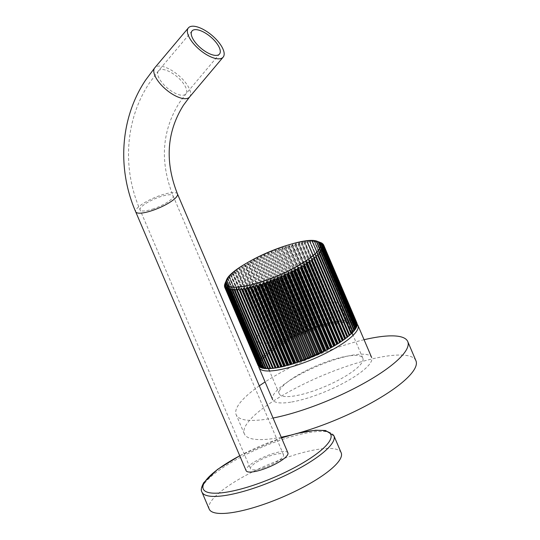 <?xml version="1.0" encoding="UTF-8"?>
<svg xmlns="http://www.w3.org/2000/svg" width="540" height="540" viewBox="0 0 540 540"><rect width="100%" height="100%" fill="white"/><g stroke="black" fill="none" stroke-linecap="round" stroke-linejoin="round"><path stroke-width="0.41" stroke-dasharray="2.7 2.03" d="M341.185 452.804A71.739 17.719 -23.1 0 0 280.037 459.925A71.739 17.719 -23.1 0 0 210.917 501.653A71.739 17.719 -23.1 0 0 209.203 509.099M323.737 245.16L356.866 323.028L355.691 323.548L321.793 244.073L323.595 244.958M258.336 365.789L259.72 365.837L258.984 366.525L259.875 365.965L258.498 365.918A53.629 13.244 156.9 0 1 258.377 365.722L259.409 365.121L258.1 365.026A53.629 13.244 156.9 0 1 258.066 364.912A53.629 13.244 156.9 0 1 258.046 364.797L259.207 364.169L257.972 364.021A53.629 13.244 156.9 0 1 257.978 363.764L259.24 363.299L258.113 362.907A53.629 13.244 156.9 0 1 258.188 362.624L259.517 362.158L258.525 361.685A53.629 13.244 156.9 0 1 258.66 361.388L260.064 360.923L259.207 360.376A53.629 13.244 156.9 0 1 259.409 360.058L260.867 359.593L260.152 358.979A53.629 13.244 156.9 0 1 260.415 358.641L261.927 358.189L261.36 357.507A53.629 13.244 156.9 0 1 261.677 357.149L263.237 356.704L263.486 356.44L262.811 355.955A53.629 13.244 156.9 0 1 263.196 355.583L265.079 354.881L264.512 354.348A53.629 13.244 156.9 0 1 264.951 353.957L266.909 353.268L266.45 352.681A53.629 13.244 156.9 0 1 266.942 352.283L268.954 351.608L268.61 350.966A53.629 13.244 156.9 0 1 269.15 350.561L270.81 350.204L271.215 349.906L270.986 349.225A53.629 13.244 156.9 0 1 271.573 348.806L273.679 348.179L273.557 347.45A53.629 13.244 156.9 0 1 274.192 347.031L275.846 346.741L276.318 345.661A53.629 13.244 156.9 0 1 276.993 345.236L278.633 344.986L279.248 343.865A53.629 13.244 156.9 0 1 279.963 343.44L281.583 343.231L282.332 342.07A53.629 13.244 156.9 0 1 283.082 341.644L285.228 341.179L285.552 340.288A53.629 13.244 156.9 0 1 286.335 339.869L288.461 339.451L288.9 338.526A53.629 13.244 156.9 0 1 289.703 338.121L291.209 338.047L292.343 336.805A53.629 13.244 156.9 0 1 293.166 336.4L294.624 336.38L295.873 335.117A53.629 13.244 156.9 0 1 296.71 334.726L298.721 334.476L299.464 333.484A53.629 13.244 156.9 0 1 300.314 333.106L301.644 333.187L303.095 331.911A53.629 13.244 156.9 0 1 303.959 331.547L305.215 331.682L306.76 330.406A53.629 13.244 156.9 0 1 307.625 330.055L308.799 330.25L310.426 328.975A53.629 13.244 156.9 0 1 311.283 328.644L312.377 328.894L314.071 327.625A53.629 13.244 156.9 0 1 314.928 327.321L315.927 327.625L317.689 326.376A53.629 13.244 156.9 0 1 318.533 326.093L320.045 326.255L321.246 325.215A53.629 13.244 156.9 0 1 322.076 324.959L323.474 325.195L324.729 324.169A53.629 13.244 156.9 0 1 325.539 323.933L326.815 324.243L328.118 323.224A53.629 13.244 156.9 0 1 328.901 323.021L329.501 323.541L331.398 322.4A53.629 13.244 156.9 0 1 332.154 322.225L332.64 322.799L334.544 321.698A53.629 13.244 156.9 0 1 335.266 321.55L335.644 322.171L336.15 322.076L337.547 321.118A53.629 13.244 156.9 0 1 338.229 320.996L338.492 321.671L340.382 320.666A53.629 13.244 156.9 0 1 341.024 320.571L341.172 321.293L343.042 320.341A53.629 13.244 156.9 0 1 343.643 320.281L343.676 321.044L344.088 321.017L345.506 320.146A53.629 13.244 156.9 0 1 346.052 320.119L345.978 320.922L346.356 320.915L347.76 320.085A53.629 13.244 156.9 0 1 348.26 320.092L348.07 320.935L349.799 320.159A53.629 13.244 156.9 0 1 350.244 320.193L349.947 321.077L351.608 320.362A53.629 13.244 156.9 0 1 351.999 320.429L351.587 321.347L353.174 320.699A53.629 13.244 156.9 0 1 353.504 320.8L352.991 321.739L354.49 321.165A53.629 13.244 156.9 0 1 354.76 321.293L354.146 322.265L355.55 321.759A53.629 13.244 156.9 0 1 355.759 321.921L355.178 323.028L356.346 322.475A53.629 13.244 156.9 0 1 356.495 322.663L355.691 323.669L356.528 322.454L323.44 244.87M321.678 243.479L321.307 243.317M355.178 323.028L355.806 321.698L322.623 243.911M323.244 244.323A53.804 13.291 156.9 0 1 323.312 244.411L356.576 322.387A53.804 13.291 -23.1 0 0 356.42 322.198L355.07 322.772L321.104 243.209M354.321 322.367L354.841 321.023L321.557 243.101L320.443 242.642M322.333 243.452L355.509 321.482L322.36 243.506A53.804 13.291 156.9 0 1 322.576 243.662L355.84 321.644A53.804 13.291 -23.1 0 0 355.617 321.482L354.186 322.11L320.288 242.642L322.245 243.392M320.45 242.764L354.193 322.232L320.186 242.419A53.737 13.271 -23.1 0 0 319.849 242.325L318.674 242.055A53.737 13.271 -23.1 0 0 318.283 241.988L316.042 241.346L316.919 241.819A53.737 13.271 -23.1 0 0 316.474 241.778L314.165 241.204L314.935 241.711A53.737 13.271 -23.1 0 0 314.429 241.711L312.066 241.198L312.721 241.745A53.737 13.271 -23.1 0 0 312.167 241.765L309.764 241.313L310.298 241.9A53.737 13.271 -23.1 0 0 309.704 241.96L307.26 241.562L307.685 242.197A53.737 13.271 -23.1 0 0 307.037 242.285L304.567 241.94L304.884 242.622A53.737 13.271 -23.1 0 0 304.196 242.737L302.225 242.345L301.712 242.447L301.914 243.175A53.737 13.271 -23.1 0 0 301.185 243.324L299.241 242.953L298.701 243.074L298.789 243.851A53.737 13.271 -23.1 0 0 298.033 244.026L296.116 243.675L295.556 243.817L295.535 244.647A53.737 13.271 -23.1 0 0 294.752 244.856L292.869 244.519L292.288 244.681L292.16 245.565A53.737 13.271 -23.1 0 0 291.35 245.794L288.927 245.653L288.691 246.591A53.737 13.271 -23.1 0 0 287.861 246.847L285.471 246.733L285.14 247.725A53.737 13.271 -23.1 0 0 284.297 248.009L281.961 247.907L281.536 248.96A53.737 13.271 -23.1 0 0 280.672 249.264L279.025 248.954L277.884 250.283A53.737 13.271 -23.1 0 0 277.02 250.614L275.441 250.297L274.212 251.701A53.737 13.271 -23.1 0 0 273.348 252.045L271.222 251.978L270.54 253.193A53.737 13.271 -23.1 0 0 269.676 253.557L268.272 253.213L266.888 254.752A53.737 13.271 -23.1 0 0 266.038 255.13L264.101 255.056L263.277 256.379A53.737 13.271 -23.1 0 0 262.433 256.77L261.218 256.392L259.726 258.053A53.737 13.271 -23.1 0 0 258.903 258.457L257.188 258.35L256.257 259.774A53.737 13.271 -23.1 0 0 255.447 260.185L254.435 259.76L253.861 260.057L252.882 261.529A53.737 13.271 -23.1 0 0 252.099 261.947L251.195 261.488L250.641 261.792L249.622 263.311A53.737 13.271 -23.1 0 0 248.873 263.736L248.076 263.237L246.497 265.106A53.737 13.271 -23.1 0 0 245.781 265.531L245.093 264.998L244.593 265.302L243.52 266.909A53.737 13.271 -23.1 0 0 242.845 267.334L242.271 266.76L241.799 267.064L240.719 268.704A53.737 13.271 -23.1 0 0 240.077 269.123L239.618 268.508L238.093 270.486A53.737 13.271 -23.1 0 0 237.499 270.904L237.154 270.236L235.663 272.241A53.737 13.271 -23.1 0 0 235.123 272.653L234.893 271.937L234.515 272.234L233.449 273.969A53.737 13.271 -23.1 0 0 232.956 274.367L232.835 273.604L231.458 275.643A53.737 13.271 -23.1 0 0 231.019 276.035L231.005 275.218L230.708 275.495L229.696 277.276A53.737 13.271 -23.1 0 0 229.311 277.648L229.156 277.047L228.177 278.843A53.737 13.271 -23.1 0 0 227.853 279.2L228.056 278.276L226.908 280.341A53.737 13.271 -23.1 0 0 226.645 280.678L225.902 281.759A53.737 13.271 -23.1 0 0 225.7 282.082L225.153 283.095A53.737 13.271 -23.1 0 0 225.085 283.244M353.214 321.82L353.585 320.524L320.308 242.595L319.316 242.096M321.199 242.804L354.436 320.895L321.3 242.912A53.804 13.291 156.9 0 1 321.57 243.041L354.827 321.017A53.804 13.291 -23.1 0 0 354.557 320.882L353.045 321.577L319.154 242.116L321.172 242.791M319.329 242.224L353.052 321.685L319.113 242.021L320.186 242.419L319.1 242.015M351.851 321.401L352.08 320.159L318.809 242.217L317.952 241.677M352.991 321.739L353.585 320.524L320.193 242.426L353.565 320.517A53.804 13.291 -23.1 0 0 353.234 320.416L351.655 321.165L317.763 241.711L319.977 242.447A53.804 13.291 156.9 0 1 320.308 242.541L320.308 242.595M350.251 321.111L350.332 319.923L317.061 241.981L316.352 241.387M349.947 321.077L316.136 241.441L318.404 242.109A53.804 13.291 156.9 0 1 318.796 242.177L352.053 320.146A53.804 13.291 -23.1 0 0 351.662 320.078L318.269 242.129L351.526 320.099L350.021 320.875M348.415 320.949L348.34 319.842L314.935 241.711L348.307 319.808A53.804 13.291 -23.1 0 0 347.807 319.801L314.55 241.826A53.804 13.291 156.9 0 1 315.05 241.832L314.51 241.225M314.287 241.313L316.589 241.9A53.804 13.291 156.9 0 1 317.041 241.934L350.298 319.91A53.804 13.291 -23.1 0 0 349.853 319.876L316.589 241.9L349.704 319.903L348.158 320.72L314.165 241.204M346.356 320.915L312.721 241.745L346.093 319.835A53.804 13.291 -23.1 0 0 345.539 319.862L312.282 241.886A53.804 13.291 156.9 0 1 312.836 241.859L312.451 241.191M312.208 241.306L314.55 241.826L347.652 319.835L346.066 320.693L312.066 241.198M312.417 241.34L346.079 320.774L312.161 241.238L312.883 241.873L346.147 319.849L345.978 320.922M344.088 321.017L310.298 241.9L343.67 319.997A53.804 13.291 -23.1 0 0 343.069 320.051L309.812 242.082A53.804 13.291 156.9 0 1 310.412 242.021L310.176 241.286M343.676 321.044L343.973 320.767L309.913 241.434L312.282 241.886L345.384 319.903L343.771 320.8L309.764 241.313M341.624 321.239L307.841 242.291L341.05 320.288A53.804 13.291 -23.1 0 0 340.403 320.375L307.145 242.406A53.804 13.291 156.9 0 1 307.793 242.318L307.706 241.515M341.172 321.293L341.118 320.301L307.409 241.657L309.812 242.082L342.907 320.099L341.273 321.03L307.422 241.684L341.28 321.064L307.26 241.562M311.573 258.977L345.391 338.688M314.462 258.701L347.74 336.488M316.481 256.966L349.731 335.246M318.276 255.305L351.581 333.342L351.202 333.41L317.331 254.016L351.412 333.43L351.135 333.707L351.567 333.578M318.782 252.457L352.607 332.174L353.167 331.945M354.496 330.264L353.876 330.433L319.99 250.992L353.835 330.716L354.503 330.338M320.942 249.595L322.286 250.837L355.543 328.813L354.814 329.332L355.489 328.637L354.956 329.103M355.57 328.826L354.834 329.231L320.949 249.601M356.387 327.47L355.536 327.76L321.644 248.292L323.109 249.487M355.529 328.037L355.617 327.632L355.529 328.037L356.312 327.753A53.629 13.244 156.9 0 1 356.144 328.064L356.164 328.05M356.933 326.207L355.975 326.551L322.076 247.084L323.663 248.231M355.988 326.828L356.042 326.437L355.988 326.828L356.859 326.491A53.629 13.244 156.9 0 1 356.751 326.781L355.631 327.821M357.21 325.046L356.15 325.445L322.245 245.97L323.946 247.07M356.184 325.721L356.198 325.337L356.184 325.721L357.136 325.323A53.629 13.244 156.9 0 1 357.095 325.593L356.042 326.626M322.259 245.005L323.959 246.011M357.217 323.987L356.056 324.446L322.265 245.018M356.11 324.716L356.096 324.344L356.11 324.716L357.143 324.263A53.629 13.244 156.9 0 1 357.163 324.506L356.191 325.532M354.031 330.466L354.443 330.129L353.876 330.433M318.782 252.47L352.647 332.087L353.133 331.688L352.836 331.918M334.78 345.573L334.375 345.836M291.323 364.365L290.817 364.5M287.908 365.337L287.503 365.411M278.357 367.544L277.803 367.551L278.303 367.463M275.461 368.037L275.062 367.97L275.528 367.909M270.196 368.618L270.533 368.401L270.014 368.483M267.84 368.699L268.333 368.456L267.665 368.496M265.68 368.618L266.348 368.381L265.552 368.415L266.26 368.341L232.234 288.785M263.601 368.044L264.344 368.01L263.993 368.503L264.593 368.179L263.662 368.192L264.31 368.125M261.947 367.686L262.825 367.666L262.359 368.199L263.068 367.841L262.008 367.835L262.98 367.781L228.96 288.198M259.963 367.214L261.556 367.2L260.982 367.767L261.785 367.382L260.091 367.349A53.629 13.244 156.9 0 1 259.848 367.207L260.759 366.802L259.16 366.694A53.629 13.244 156.9 0 1 258.984 366.525L258.856 366.512M355.779 323.818L356.879 323.312A53.629 13.244 156.9 0 1 356.967 323.528L356.076 324.547M241.427 288.441L275.029 367.794L241.191 288.475M272.518 368.24L238.619 288.765M269.926 368.287L236.237 288.934M270.135 368.422L270.533 368.401M267.597 368.341L268.076 368.3L234.063 288.974M267.665 368.503L268.333 368.456M265.484 368.26L266.099 368.219L232.099 288.88M230.479 288.556L264.499 368.125L230.371 288.657M260.071 367.355L261.785 367.382M259.018 366.565L260.759 366.802M259.132 366.707L260.456 366.552L259.848 367.207M225.457 288.293L225.936 286.578L259.983 366.1M224.856 287.469L225.342 285.781M259.409 365.121L258.174 365.519L224.87 287.611M259.207 364.169L257.789 364.662L224.593 286.612L257.789 364.662A53.804 13.291 -23.1 0 0 257.85 364.885L259.47 365.276M224.525 286.531L225.146 284.668M224.465 285.916L224.458 285.903A53.804 13.291 156.9 0 1 224.471 285.647L257.728 363.623A53.804 13.291 -23.1 0 0 257.722 363.879L259.22 364.345M259.268 363.11L257.728 363.623L224.539 285.572L225.187 283.574M225.146 283.669L224.66 284.81M224.613 284.803L224.606 284.783A53.804 13.291 156.9 0 1 224.674 284.506L257.938 362.482A53.804 13.291 -23.1 0 0 257.863 362.758L259.072 362.988L225.241 283.662M259.591 361.949L257.938 362.482L224.762 284.432L225.497 282.359M225.43 282.515L225.011 283.514M225.544 282.245L259.517 361.955L258.275 361.557L225.018 283.568A53.804 13.291 156.9 0 1 225.153 283.264L258.41 361.24A53.804 13.291 -23.1 0 0 258.275 361.537L259.389 361.834L225.551 282.508M260.185 360.693L258.41 361.24L225.248 283.183L226.098 281.05M225.976 281.273L225.7 282.251A53.804 13.291 156.9 0 1 225.902 281.927L259.16 359.903A53.804 13.291 -23.1 0 0 258.957 360.227L225.7 282.251L226.112 281.009L260.084 360.7L258.991 360.261L259.969 360.578L226.132 281.252M226.78 279.943L260.908 359.35L259.268 359.822L225.902 281.927L226.651 280.854A53.804 13.291 156.9 0 1 226.915 280.51L260.172 358.479A53.804 13.291 -23.1 0 0 259.909 358.823L226.651 280.854L259.902 358.85L260.867 359.593M262.136 357.932L260.172 358.479L227.029 280.422L228.056 278.276M227.846 278.532L227.86 279.369A53.804 13.291 156.9 0 1 228.177 279.011L261.441 356.981A53.804 13.291 -23.1 0 0 261.117 357.345L227.86 279.369L261.103 357.379L261.927 358.189M263.486 356.44L261.441 356.981L228.305 278.924L229.412 276.784M229.156 277.047L229.318 277.817A53.804 13.291 156.9 0 1 229.703 277.439L262.96 355.414A53.804 13.291 -23.1 0 0 262.575 355.793L229.298 277.857L262.568 355.84L263.243 356.326L229.412 277M265.079 354.881L262.96 355.414L229.831 277.358L231.005 275.218M264.782 355.158L231.026 276.197A53.804 13.291 156.9 0 1 231.464 275.812L264.722 353.781A53.804 13.291 -23.1 0 0 264.283 354.173L230.708 275.495M266.909 353.268L264.722 353.781L231.606 275.724L232.835 273.604M266.571 353.552L232.97 274.529A53.804 13.291 156.9 0 1 233.462 274.124L266.719 352.1A53.804 13.291 -23.1 0 0 266.227 352.499L232.504 273.888M268.954 351.608L266.719 352.1L233.611 274.043L234.893 271.937M268.697 351.486L235.136 272.808A53.804 13.291 156.9 0 1 235.676 272.403L268.94 350.372A53.804 13.291 -23.1 0 0 268.394 350.784L235.089 272.875L268.582 351.898M271.215 349.906L268.94 350.372L235.832 272.315L237.154 270.236M273.679 348.179L271.37 348.617A53.804 13.291 -23.1 0 0 270.776 349.029L237.519 271.06A53.804 13.291 156.9 0 1 238.106 270.641L271.573 348.806L238.268 270.56L239.618 268.508M276.325 346.43L273.996 346.829A53.804 13.291 -23.1 0 0 273.362 347.254L240.097 269.278A53.804 13.291 156.9 0 1 240.739 268.859L274.192 347.031L240.901 268.778L242.271 266.76M279.14 344.675L276.804 345.033A53.804 13.291 -23.1 0 0 276.129 345.458L242.865 267.482A53.804 13.291 156.9 0 1 243.547 267.057L276.993 345.236L243.716 266.976L245.093 264.998M282.11 342.92L279.781 343.231A53.804 13.291 -23.1 0 0 279.065 343.656L245.808 265.68A53.804 13.291 156.9 0 1 246.524 265.255L279.963 343.44L246.699 265.181L248.076 263.237M285.228 341.179L282.913 341.435A53.804 13.291 -23.1 0 0 282.163 341.854L248.9 263.885A53.804 13.291 156.9 0 1 249.656 263.459L283.082 341.644L249.824 263.385L251.195 261.488M288.461 339.451L286.173 339.647A53.804 13.291 -23.1 0 0 285.397 340.072L252.133 262.096A53.804 13.291 156.9 0 1 252.916 261.677L286.335 339.869L253.091 261.603L254.435 259.76M291.803 337.75L289.555 337.892A53.804 13.291 -23.1 0 0 288.745 338.303L255.488 260.334A53.804 13.291 156.9 0 1 256.298 259.916L289.703 338.121L256.473 259.855L257.783 258.059M295.232 336.089L293.031 336.17A53.804 13.291 -23.1 0 0 292.201 336.575L258.944 258.599A53.804 13.291 156.9 0 1 259.774 258.194L293.166 336.4L259.949 258.134L261.218 256.392M298.721 334.476L296.588 334.49A53.804 13.291 -23.1 0 0 295.745 334.881L262.487 256.905A53.804 13.291 156.9 0 1 263.331 256.514L296.71 334.726L263.5 256.459L264.722 254.779M302.265 332.917L300.206 332.863A53.804 13.291 -23.1 0 0 299.349 333.241L266.085 255.272A53.804 13.291 156.9 0 1 266.949 254.887L300.314 333.106L267.118 254.833L268.272 253.213M305.843 331.425L303.858 331.297A53.804 13.291 -23.1 0 0 302.994 331.661L269.737 253.685A53.804 13.291 156.9 0 1 270.601 253.328L303.959 331.547L270.769 253.274L271.85 251.721M309.427 330.007L307.537 329.805A53.804 13.291 -23.1 0 0 306.666 330.149L273.409 252.18A53.804 13.291 156.9 0 1 274.279 251.829L307.625 330.055L274.435 251.788L275.441 250.297M312.998 328.664L311.209 328.388A53.804 13.291 -23.1 0 0 310.345 328.718L277.088 250.742A53.804 13.291 156.9 0 1 277.952 250.418L311.283 328.644L278.107 250.378L279.025 248.954M316.548 327.409L314.867 327.058A53.804 13.291 -23.1 0 0 314.003 327.368L280.746 249.392A53.804 13.291 156.9 0 1 281.61 249.089L314.928 327.321L281.759 249.055L282.575 247.698M320.045 326.255L318.478 325.822A53.804 13.291 -23.1 0 0 317.635 326.106L284.371 248.137A53.804 13.291 156.9 0 1 285.221 247.853L318.533 326.093L285.363 247.826L286.085 246.537M323.474 325.195L322.036 324.689A53.804 13.291 -23.1 0 0 321.199 324.945L287.942 246.976A53.804 13.291 156.9 0 1 288.779 246.713L322.076 324.959L288.907 246.699L289.521 245.477M326.815 324.243L325.512 323.663A53.804 13.291 -23.1 0 0 324.695 323.892L291.438 245.923A53.804 13.291 156.9 0 1 292.248 245.687L325.539 323.933L292.376 245.673L292.869 244.519M330.055 323.399L328.887 322.745A53.804 13.291 -23.1 0 0 328.097 322.947L294.84 244.978A53.804 13.291 156.9 0 1 295.63 244.769L328.901 323.021L295.745 244.762L296.116 243.675M333.173 322.677L332.147 321.941A53.804 13.291 -23.1 0 0 331.391 322.124L298.127 244.148A53.804 13.291 156.9 0 1 298.89 243.972L332.154 322.225L298.991 243.972L299.241 242.953M336.15 322.076L335.273 321.266A53.804 13.291 -23.1 0 0 334.544 321.415L301.286 243.439A53.804 13.291 156.9 0 1 302.015 243.29L335.367 321.273L302.11 243.297L302.225 242.345M338.972 321.597L338.243 320.713A53.804 13.291 -23.1 0 0 337.554 320.834L304.297 242.858A53.804 13.291 156.9 0 1 304.985 242.744L338.33 320.733L304.756 242.075L305.053 241.866M338.492 321.671L304.884 242.622L304.992 242.035L307.145 242.406L340.234 320.429L338.594 321.401L304.567 241.94M226.328 288.995L226.699 287.287L260.537 366.613M227.462 289.575L227.718 287.881L261.556 367.2M262.109 368.037L228.866 290.048L228.994 288.347L262.825 367.666M268.508 351.635L234.515 272.234M270.81 350.204L236.743 270.54M237.458 271.127L270.952 349.785L237.458 271.127M273.233 348.482L239.179 268.812M240.03 269.352L273.409 348.057L240.03 269.352M275.846 346.741L241.799 267.064M242.784 267.563L276.048 346.309L242.784 267.563M278.633 344.986L244.593 265.302M245.714 265.761L278.971 343.737L278.87 344.547L245.032 265.228L245.714 265.761M281.583 343.231L247.543 263.547M248.798 263.966L282.056 341.935L281.84 342.792L248.002 263.466L248.798 263.966M284.675 341.483L250.641 261.792M252.025 262.177L285.282 340.153L284.951 341.037L251.12 261.718L252.025 262.177M287.888 339.748L253.861 260.057M255.366 260.415L288.623 338.391L288.191 339.309L254.354 259.983L255.366 260.415M291.209 338.047L257.188 258.35M258.815 258.687L292.072 336.656L291.533 337.608L257.695 258.282L258.815 258.687M294.624 336.38L260.611 256.682M262.346 256.993L295.603 334.969L294.962 335.941L261.131 256.615L262.346 256.993M298.107 334.753L264.101 255.056M265.943 255.353L299.201 333.329L298.465 334.321L264.627 254.995L265.943 255.353M301.644 333.187L267.644 253.483M269.582 253.773L302.839 331.749L302.015 332.755L268.178 253.435L269.582 253.773M305.215 331.682L271.222 251.978M273.247 252.261L306.511 330.237L305.593 331.256L271.762 251.937L273.247 252.261M308.799 330.25L274.813 250.54M276.919 250.823L310.183 328.799L309.184 329.832L275.353 250.506L276.919 250.823M312.377 328.894L278.404 249.183M280.577 249.473L313.834 327.449L312.768 328.482L278.93 249.163L280.577 249.473M315.927 327.625L281.961 247.907M284.202 248.211L317.459 326.187L316.319 327.226L282.488 247.901L284.202 248.211M319.437 326.45L285.471 246.733M287.773 247.05L321.03 325.026L319.829 326.059L285.991 246.733L287.773 247.05M322.88 325.37L288.927 245.653M291.263 245.99L324.52 323.966L323.271 324.992L289.433 245.666L291.263 245.99M326.241 324.398L292.288 244.681M294.665 245.045L327.922 323.021L326.626 324.034L292.788 244.708L294.665 245.045M329.501 323.541L295.556 243.817M297.959 244.215L331.216 322.184L329.873 323.19L296.041 243.864L297.959 244.215M332.64 322.799L298.701 243.074M301.118 243.5L334.375 321.476L333.005 322.454L299.167 243.135L301.118 243.5M335.644 322.171L301.712 242.447M304.128 242.912L337.385 320.888L335.995 321.847L302.157 242.521L304.128 242.912M309.933 241.461L343.784 320.855L309.933 241.461M314.321 241.36L315.09 241.846L348.347 319.822L348.172 320.807L314.321 241.36M316.136 241.441L317.068 241.954L350.325 319.923L350.035 320.976L316.042 241.346M351.587 321.347L317.763 241.711M323.082 249.453L356.312 327.753M321.732 248.393L355.563 327.74M323.615 248.171L356.94 326.383M322.171 247.165L356.015 326.538M355.05 322.906L321.246 243.284M323.879 246.989L357.176 325.289M322.333 246.011L356.198 325.431M355.158 322.751L321.32 243.425L323.055 244.107M355.691 323.669L321.887 244.094M323.872 245.916L357.23 324.122M225.416 285.491L259.423 365.141L257.85 364.892L224.87 287.401M226.679 287.118L260.604 366.687M225.187 284.519L259.187 364.183L257.722 363.886L224.64 286.18M259.24 363.299L225.227 283.763M227.691 287.719L261.59 367.295M225.227 283.439L259.22 363.123L257.863 362.772L224.687 284.884M259.517 362.158L225.518 282.609M260.064 360.923L226.071 281.367M259.207 360.376L225.7 282.278L259.207 360.376M261.029 359.357L259.929 358.864L226.638 280.881L226.935 279.734M266.099 368.219L265.626 368.543M261.988 357.919L261.124 357.392L227.846 279.403L228.035 278.329L261.988 357.919M263.237 356.704L229.284 277.135M263.311 356.413L262.555 355.833L229.298 277.857L229.379 276.865L263.311 356.413M239.254 290.25L272.457 368.098M264.877 354.834L230.972 275.339L264.877 354.834M266.679 353.194L232.794 273.76L266.679 353.194M268.704 351.506L234.853 272.14L268.704 351.506M319.829 253.712L353.167 331.796M353.153 331.763L352.607 332.174M321.131 252.187L354.49 330.291M317.675 241.61L318.816 242.19L352.08 320.159L351.655 321.165M354.146 322.265L354.841 321.023L321.611 243.128M356.056 324.446L357.021 323.474M280.348 389.117A45.434 11.225 -23.1 0 0 279.261 393.836A45.434 11.225 -23.1 0 0 317.986 389.327A45.434 11.225 -23.1 0 0 361.76 362.9A45.434 11.225 -23.1 0 0 362.846 358.182A45.434 11.225 -23.1 0 0 324.122 362.691A45.434 11.225 -23.1 0 0 280.348 389.117M257.621 335.833A45.434 11.225 -23.1 0 0 256.534 340.551A45.434 11.225 -23.1 0 0 295.259 336.042A45.434 11.225 -23.1 0 0 339.032 309.616A45.434 11.225 -23.1 0 0 340.119 304.898A45.434 11.225 -23.1 0 0 301.394 309.406A45.434 11.225 -23.1 0 0 257.621 335.833M291.708 401.99A53.804 13.291 -23.1 0 0 346.39 381.51A53.804 13.291 -23.1 0 0 371.635 357.46A53.804 13.291 -23.1 0 0 352.58 355.144A53.804 13.291 -23.1 0 0 297.904 375.624A53.804 13.291 -23.1 0 0 272.653 399.681A53.804 13.291 -23.1 0 0 291.708 401.99M357.251 324.392A53.804 13.291 -23.1 0 0 338.945 323.17A53.804 13.291 -23.1 0 0 286.409 342.475A53.804 13.291 -23.1 0 0 258.741 366.417M415.935 360.733A93.265 23.038 -23.1 0 0 336.44 369.988A93.265 23.038 -23.1 0 0 246.591 424.238A93.265 23.038 -23.1 0 0 244.364 433.917A93.265 23.038 -23.1 0 0 281.239 437.211M290.122 435.24A93.265 23.038 -23.1 0 0 298.067 433.154M259.322 385.83A93.265 23.038 -23.1 0 0 238.41 405.054A93.265 23.038 -23.1 0 0 236.176 414.733A93.265 23.038 -23.1 0 0 273.051 418.034M364.075 339.728A93.265 23.038 -23.1 0 0 265.093 381.942M287.908 452.858A22.72 5.609 -23.1 0 0 272.234 453.823A22.72 5.609 -23.1 0 0 246.112 470.684M262.892 468.038A17.935 4.428 -23.1 0 0 283.507 454.734A17.935 4.428 -23.1 0 0 271.134 455.497A17.935 4.428 -23.1 0 0 250.513 468.808A17.935 4.428 -23.1 0 0 262.892 468.038M201.933 492.048A71.739 17.719 156.9 0 1 203.648 484.603A71.739 17.719 156.9 0 1 272.761 442.874A71.739 17.719 156.9 0 1 333.909 435.753M281.556 437.967A69.35 17.131 -23.1 0 0 239.767 455.794M327.044 349.859A51.158 12.636 -23.1 0 0 355.043 325.424A51.158 12.636 -23.1 0 0 304.837 332.539A51.158 12.636 -23.1 0 0 260.597 364.561A51.158 12.636 -23.1 0 0 298.033 362.232M354.989 325.451A51.098 12.623 156.9 0 1 310.81 357.433A51.098 12.623 156.9 0 1 260.658 364.541A51.098 12.623 156.9 0 1 304.844 332.559A51.098 12.623 156.9 0 1 354.989 325.451M355.765 323.528L321.935 244.208M351.79 321.138L317.952 241.812M350.17 320.848L316.339 241.529M348.327 320.693L314.489 241.367M354.854 329.042L321.023 249.716M356.117 324.425L322.279 245.099M356.42 322.198L323.069 244.222L356.42 322.198M231.93 273.564A51.367 12.69 156.9 0 1 308.799 240.779M353.234 320.416L319.849 242.46L353.234 320.416M257.863 362.758L224.667 284.938L257.863 362.758M257.85 364.885L224.849 287.53L257.85 364.885M322.306 245.025L356.096 324.344L356.987 323.325M322.373 246.038L356.198 325.337L357.176 324.304M322.238 247.185L356.042 326.437L357.095 325.397M321.84 248.447L355.617 327.632L356.218 327.078M321.185 249.818L354.929 328.921L355.428 328.489M320.288 251.296L353.983 330.298L354.375 329.974M319.154 252.902L352.782 331.749L353.065 331.533M317.81 254.664L351.506 333.146M316.325 256.709L349.704 334.82M270.074 368.26L236.601 289.784M267.894 368.294L234.293 289.521M265.937 368.206L232.261 289.251M263.743 368.334L230.486 290.23M264.202 367.983L230.479 288.913M262.71 367.632L228.94 288.475M260.726 367.612L227.468 289.636M261.454 367.153L227.664 287.928M259.598 367.058L226.341 289.082M260.456 366.552L226.645 287.273M225.936 286.578L259.774 365.904M258.728 366.383L225.47 288.407M225.437 285.748L259.268 365.074M259.24 364.993L225.403 285.674M225.2 284.81L259.031 364.136M259.025 364.048L225.187 284.722M226.888 280.037L260.726 359.357M260.807 359.235L226.976 279.916M227.961 278.62L261.799 357.946M261.9 357.818L228.069 278.492M304.756 242.075L338.587 321.401M338.83 321.361L304.992 242.035M355.536 327.76L356.751 326.781M357.129 325.559L355.975 326.551M356.15 325.445L357.163 324.506M152.462 209.149A17.935 4.428 -23.1 0 0 172.651 197.701A17.935 4.428 -23.1 0 0 173.084 195.838A17.935 4.428 -23.1 0 0 160.704 196.607A17.935 4.428 -23.1 0 0 140.515 208.049A17.935 4.428 -23.1 0 0 140.09 209.912A17.935 4.428 -23.1 0 0 152.462 209.149M158.261 71.118A17.935 7.459 40.1 0 0 167.731 88.364A17.935 7.459 40.1 0 0 185.915 93.926A17.935 7.459 40.1 0 0 186.138 93.636A17.935 7.459 40.1 0 0 176.661 76.383A17.935 7.459 40.1 0 0 158.477 70.821A17.935 7.459 40.1 0 0 158.261 71.118M177.478 193.961A22.72 5.609 -23.1 0 0 161.804 194.933A22.72 5.609 -23.1 0 0 136.228 209.432A22.72 5.609 -23.1 0 0 135.689 211.788M189.574 97.011A22.72 9.45 40.1 0 0 189.857 96.633A22.72 9.45 40.1 0 0 177.856 74.79A22.72 9.45 40.1 0 0 154.818 67.743M281.529 437.893L239.733 455.72M323.528 244.917L356.576 322.387L355.691 323.555M322.697 243.945L355.84 321.644L355.07 322.778M345.411 338.317L311.58 258.991M272.673 368.071L238.822 288.704M270.277 368.253L236.412 288.86M268.083 368.3L234.212 288.887M258.457 365.931L259.922 365.978L225.909 286.342M283.757 366.343L284.263 366.221M337.703 343.798L338.162 343.507M340.457 342.029L340.868 341.759M279.261 393.836L269.507 370.967M268.535 368.692L256.534 340.551M362.846 358.182L353.093 335.32M352.073 332.93L340.119 304.898M244.364 433.917L236.176 414.733M283.507 454.734L173.084 195.838C159.665 161.96 161.804 130.862 179.489 102.546L185.915 93.926L219.483 54.074M192.044 30.969L158.477 70.821L149.513 82.85C125.294 119.117 121.858 168.008 140.09 209.912L250.513 468.808"/><path stroke-width="0.81" d="M201.933 492.048L209.203 509.099A71.739 17.719 -23.1 0 0 270.351 501.977A71.739 17.719 -23.1 0 0 339.464 460.249A71.739 17.719 -23.1 0 0 341.185 452.804L333.909 435.753A71.739 17.719 156.9 0 1 332.195 443.198A71.739 17.719 156.9 0 1 263.075 484.927A71.739 17.719 156.9 0 1 201.933 492.048C200.657 490.361 201.278 487.208 203.789 482.598L217.512 469.422L239.733 455.72M225.403 285.674L224.586 286.733L225.389 285.64L224.87 287.429A53.737 13.271 -23.1 0 0 224.984 287.631L225.902 286.463L225.47 288.238A53.737 13.271 -23.1 0 0 225.653 288.414L226.523 287.05L226.341 288.927A53.737 13.271 -23.1 0 0 226.584 289.069L227.509 287.658L227.475 289.487A53.737 13.271 -23.1 0 0 227.779 289.595L228.744 288.137L228.859 289.919A53.737 13.271 -23.1 0 0 229.223 290L230.519 288.542L230.492 290.223A53.737 13.271 -23.1 0 0 230.918 290.27L232.281 288.752L232.369 290.392A53.737 13.271 -23.1 0 0 232.841 290.412L233.908 288.819L234.468 290.432A53.737 13.271 -23.1 0 0 234.995 290.419L236.473 288.772L236.783 290.331A53.737 13.271 -23.1 0 0 237.364 290.291L238.882 288.583L239.308 290.108A53.737 13.271 -23.1 0 0 239.929 290.034L241.481 288.272L242.021 289.75A53.737 13.271 -23.1 0 0 242.683 289.643L244.256 287.834L244.904 289.258A53.737 13.271 -23.1 0 0 245.612 289.123L247.192 287.267L247.954 288.644A53.737 13.271 -23.1 0 0 248.697 288.482L249.723 286.706L250.27 286.578L251.141 287.908A53.737 13.271 -23.1 0 0 251.917 287.712L252.909 285.923L253.476 285.775L254.462 287.05A53.737 13.271 -23.1 0 0 255.258 286.828L256.21 285.026L256.797 284.857L257.884 286.079A53.737 13.271 -23.1 0 0 258.707 285.829L259.605 284.02L260.206 283.831L261.394 284.999A53.737 13.271 -23.1 0 0 262.238 284.722L263.075 282.906L263.689 282.704L264.978 283.81A53.737 13.271 -23.1 0 0 265.829 283.514L266.605 281.698L267.233 281.475L268.61 282.528A53.737 13.271 -23.1 0 0 269.474 282.211L270.175 280.395L270.803 280.159L272.275 281.158A53.737 13.271 -23.1 0 0 273.139 280.82L273.767 279.011L274.394 278.762L275.947 279.707A53.737 13.271 -23.1 0 0 276.811 279.349L277.358 277.553L277.978 277.29L279.612 278.174A53.737 13.271 -23.1 0 0 280.469 277.803L280.922 276.021L281.543 275.751L283.244 276.581A53.737 13.271 -23.1 0 0 284.094 276.197L284.452 274.435L285.066 274.151L286.828 274.928A53.737 13.271 -23.1 0 0 287.665 274.529L287.921 272.788L288.522 272.498L290.344 273.226A53.737 13.271 -23.1 0 0 291.161 272.822L291.317 271.107L291.904 270.81L293.767 271.492A53.737 13.271 -23.1 0 0 294.563 271.073L294.617 269.393L295.178 269.089L297.088 269.723A53.737 13.271 -23.1 0 0 297.851 269.298L297.797 267.651L298.343 267.341L300.281 267.935A53.737 13.271 -23.1 0 0 301.016 267.509L300.848 265.896L301.367 265.586L303.332 266.132A53.737 13.271 -23.1 0 0 304.034 265.707L303.75 264.134L304.243 263.824L306.227 264.33A53.737 13.271 -23.1 0 0 306.882 263.912L306.49 262.379L306.95 262.069L308.941 262.541A53.737 13.271 -23.1 0 0 309.555 262.123L309.049 260.638L311.472 260.773A53.737 13.271 -23.1 0 0 312.039 260.361L311.418 258.916L311.81 258.62L311.58 258.998L345.371 338.702A53.629 13.244 156.9 0 1 344.824 339.1M313.713 257.269L314.429 258.768A53.804 13.291 156.9 0 1 313.909 259.173L347.166 337.149A53.804 13.291 -23.1 0 0 347.686 336.737L313.578 257.236L315.9 257.33L313.72 257.283M315.637 255.609L316.481 257.074A53.804 13.291 156.9 0 1 316.015 257.465L349.279 335.441A53.804 13.291 -23.1 0 0 349.738 335.043L315.522 255.589L317.776 255.67L315.644 255.623M317.324 254.003L318.31 255.427A53.804 13.291 156.9 0 1 317.898 255.812L351.155 333.781A53.804 13.291 -23.1 0 0 351.567 333.403L318.31 255.427L317.237 254.003L319.417 254.077L317.372 254.084M318.782 252.457L319.896 253.841A53.804 13.291 156.9 0 1 319.545 254.212L352.802 332.181A53.804 13.291 -23.1 0 0 353.153 331.817L319.896 253.841L318.715 252.47L320.814 252.538L318.782 252.47M319.99 250.985L321.233 252.322A53.804 13.291 156.9 0 1 320.935 252.673L354.193 330.649A53.804 13.291 -23.1 0 0 354.49 330.298L321.233 252.322L319.943 251.012L321.948 251.08L319.99 250.992M353.983 330.298L355.226 329.272L321.968 251.296L355.334 329.184A53.804 13.291 -23.1 0 0 355.57 328.853L322.312 250.85A53.804 13.291 156.9 0 1 322.076 251.215L321.948 251.08A53.737 13.271 -23.1 0 0 322.184 250.749L320.949 249.601M321.064 249.392L322.826 249.703A53.737 13.271 -23.1 0 0 322.994 249.392L321.84 248.447M321.644 248.326L323.44 248.413A53.737 13.271 -23.1 0 0 323.548 248.123L322.238 247.185M322.103 247.111L323.784 247.226A53.737 13.271 -23.1 0 0 323.825 246.956L322.373 246.038M356.738 325.748L357.129 325.559M356.218 327.078L356.738 326.599L356.279 327.22M356.144 328.064L355.489 328.637L356.144 328.064M355.266 329.441L354.024 330.473L355.266 329.441M352.782 331.749L354.139 330.892L352.836 331.918M352.742 332.431L351.405 333.43L352.769 332.404L319.417 254.077A53.737 13.271 -23.1 0 0 319.768 253.706L319.896 253.787M351.101 334.024L349.738 335.009L351.128 334.004L317.776 255.67A53.737 13.271 -23.1 0 0 318.188 255.292L351.587 333.349M313.936 256.946L347.74 336.488L349.225 335.678L347.537 336.872M345.411 338.317L347.126 337.379L345.377 338.56M309.481 260.334L309.663 262.271A53.804 13.291 156.9 0 1 309.049 262.69L342.313 340.666A53.804 13.291 -23.1 0 0 342.927 340.24L309.555 262.123L342.988 340.173L344.804 339.113L342.961 340.322M306.95 262.069L340.733 341.624L342.313 340.666L340.409 342.063L342.9 340.457A53.629 13.244 156.9 0 1 342.293 340.875L308.887 262.771L306.902 262.298L307.064 263.979L340.227 342.245A53.629 13.244 156.9 0 1 339.579 342.664L337.379 344.041A53.629 13.244 156.9 0 1 336.69 344.459L334.375 345.836A53.629 13.244 156.9 0 1 333.639 346.255L331.216 347.625A53.629 13.244 156.9 0 1 330.453 348.044L327.929 349.394A53.629 13.244 156.9 0 1 327.726 349.502A53.629 13.244 156.9 0 1 327.139 349.812L324.533 351.135A53.629 13.244 156.9 0 1 323.723 351.547L321.05 352.843A53.629 13.244 156.9 0 1 320.213 353.241L317.486 354.503A53.629 13.244 156.9 0 1 316.636 354.888L313.868 356.11A53.629 13.244 156.9 0 1 313.011 356.481L310.216 357.656A53.629 13.244 156.9 0 1 309.353 358.007L306.551 359.12A53.629 13.244 156.9 0 1 305.687 359.458L302.893 360.511A53.629 13.244 156.9 0 1 302.036 360.828L299.261 361.814A53.629 13.244 156.9 0 1 298.404 362.104L295.67 363.015A53.629 13.244 156.9 0 1 294.833 363.285L292.147 364.122A53.629 13.244 156.9 0 1 291.323 364.365L288.704 365.121A53.629 13.244 156.9 0 1 287.908 365.337L287.503 365.411M263.689 282.704L262.285 284.897A53.804 13.291 156.9 0 1 261.441 285.167L294.705 363.143A53.804 13.291 -23.1 0 0 295.542 362.873L262.238 284.722L295.718 362.799L298.033 362.232A51.158 12.636 -23.1 0 0 327.044 349.859L327.726 349.502A53.629 13.244 156.9 0 1 327.139 349.812L293.686 271.715L291.816 271.033L291.371 272.896L324.533 351.135L291.242 272.984A53.804 13.291 156.9 0 1 290.425 273.389L323.683 351.365A53.804 13.291 -23.1 0 0 324.506 350.953L325.85 350.48M253.476 285.775L251.951 287.894L285.383 365.803L251.951 287.894A53.804 13.291 156.9 0 1 251.181 288.083L284.438 366.059A53.804 13.291 -23.1 0 0 285.208 365.863L285.37 366.005A53.629 13.244 156.9 0 1 284.6 366.194L282.157 366.768A53.629 13.244 156.9 0 1 281.414 366.93L284.303 366.214M281.232 366.903L279.079 367.409L281.239 366.795A53.804 13.291 -23.1 0 0 281.981 366.633L248.724 288.664A53.804 13.291 156.9 0 1 247.982 288.826L281.408 366.93M278.303 367.463L276.156 367.929A53.629 13.244 156.9 0 1 275.495 368.03L281.138 366.903M275.528 367.909L273.409 368.314L275.454 367.902M272.457 368.098L270.844 368.577L272.855 368.213M270.135 368.422L268.481 368.705L270.135 368.422M266.024 368.354L264.411 368.557L266.018 368.361M264.31 368.125L262.724 368.28L264.296 368.132M262.008 367.835L261.266 367.889L262.008 367.835M260.597 367.335L260.071 367.355L260.597 367.335M311.81 258.62L313.794 259.031L311.776 258.849L345.607 338.168L347.126 337.372M322.299 245.997L323.919 246.335L322.306 245.815M356.981 324.513L323.987 246.26L357.244 324.236A53.804 13.291 -23.1 0 0 357.217 323.993L323.959 246.017A53.804 13.291 156.9 0 1 323.987 246.26L323.851 246.132A53.737 13.271 -23.1 0 0 323.831 245.896L322.022 244.836L323.656 245.153L322.259 245.018M321.921 244.107L323.588 244.944L321.887 244.094L323.183 244.289A53.737 13.271 -23.1 0 0 323.035 244.1L321.158 243.182L322.447 243.54A53.737 13.271 -23.1 0 0 322.232 243.385L321.449 242.919A53.737 13.271 -23.1 0 0 321.172 242.791L317.682 241.495A51.367 12.69 156.9 0 1 320.679 244.31A51.367 12.69 156.9 0 1 276.257 276.466A51.367 12.69 156.9 0 1 225.841 283.608A51.367 12.69 156.9 0 1 226.3 280.476A51.367 12.69 156.9 0 1 231.93 273.564M225.011 283.514L224.674 284.33A53.737 13.271 -23.1 0 0 224.606 284.614L225.153 283.662L224.471 285.471A53.737 13.271 -23.1 0 0 224.458 285.728L225.14 284.702L224.532 286.51A53.737 13.271 -23.1 0 0 224.559 286.625A53.737 13.271 -23.1 0 0 224.586 286.733L224.532 286.686A53.804 13.291 156.9 0 0 224.539 286.72M304.243 263.824L304.223 265.781L337.379 344.041M301.367 265.586L301.118 267.658A53.804 13.291 156.9 0 1 300.382 268.083L333.639 346.059A53.804 13.291 -23.1 0 0 334.375 345.634L301.016 267.509L334.469 345.553L336.683 344.466L337.392 343.832L304.135 265.856A53.804 13.291 156.9 0 1 303.433 266.281L336.697 344.257A53.804 13.291 -23.1 0 0 337.392 343.832L340.457 342.029M298.343 267.341L298.06 269.372L331.216 347.625L334.78 345.573M295.178 269.089L294.651 271.228A53.804 13.291 156.9 0 1 293.861 271.647L327.119 349.623A53.804 13.291 -23.1 0 0 327.908 349.205L294.563 271.073L328.03 349.124L330.453 348.044L331.209 347.429L297.945 269.453A53.804 13.291 156.9 0 1 297.182 269.879L330.44 347.848A53.804 13.291 -23.1 0 0 331.209 347.429L332.276 347.018M288.522 272.498L287.881 274.61L321.05 352.843L287.746 274.691A53.804 13.291 156.9 0 1 286.909 275.09L320.166 353.065A53.804 13.291 -23.1 0 0 321.003 352.667L322.481 352.161M285.066 274.151L284.317 276.271L317.486 354.503L284.168 276.359A53.804 13.291 156.9 0 1 283.318 276.743L316.575 354.719A53.804 13.291 -23.1 0 0 317.432 354.335L319.025 353.808M281.543 275.751L280.692 277.884L313.868 356.11L280.543 277.972A53.804 13.291 156.9 0 1 279.68 278.343L312.937 356.312A53.804 13.291 -23.1 0 0 313.801 355.941L315.515 355.408M277.978 277.29L277.034 279.43L310.216 357.656L276.878 279.518A53.804 13.291 156.9 0 1 276.014 279.875L309.272 357.845A53.804 13.291 -23.1 0 0 310.135 357.494L311.958 356.947M274.394 278.762L273.362 280.908L306.551 359.12L273.2 280.989A53.804 13.291 156.9 0 1 272.336 281.327L305.593 359.303A53.804 13.291 -23.1 0 0 306.464 358.965L308.381 358.412M270.803 280.159L269.696 282.305L302.893 360.511L269.534 282.386A53.804 13.291 156.9 0 1 268.67 282.704L301.928 360.673A53.804 13.291 -23.1 0 0 302.791 360.356L304.796 359.809M267.233 281.475L266.058 283.608L299.261 361.814L265.882 283.689A53.804 13.291 156.9 0 1 265.032 283.986L298.289 361.955A53.804 13.291 -23.1 0 0 299.147 361.665L301.232 361.125M260.206 283.831L258.923 285.937L292.147 364.122L294.833 363.285L297.128 362.333L263.075 282.906M256.797 284.857L255.299 287.01A53.804 13.291 156.9 0 1 254.495 287.226L287.759 365.202A53.804 13.291 -23.1 0 0 288.556 364.979L255.258 286.828L288.731 364.912L292.147 364.122L258.748 286.004A53.804 13.291 156.9 0 1 257.924 286.254L291.188 364.23A53.804 13.291 -23.1 0 0 292.005 363.98L294.219 363.474M250.27 286.578L248.724 288.664L282.157 366.572L290.817 364.5M247.192 287.267L245.808 289.251L279.065 367.22L245.639 289.305A53.804 13.291 156.9 0 1 244.931 289.44L278.188 367.416A53.804 13.291 -23.1 0 0 278.897 367.281L279.072 367.409M244.256 287.834L242.879 289.771L276.156 367.929L242.71 289.825A53.804 13.291 156.9 0 1 242.042 289.926L275.299 367.902A53.804 13.291 -23.1 0 0 275.967 367.801L278.073 367.396M241.481 288.272L240.111 290.169L273.389 368.32A53.629 13.244 156.9 0 1 272.788 368.388L273.409 368.314M241.421 288.421L275.225 367.889L242.021 289.75L241.016 288.34M238.882 288.583L237.539 290.432L270.844 368.577M238.822 288.704L272.585 368.26A53.804 13.291 -23.1 0 0 273.206 368.186L239.949 290.216A53.804 13.291 156.9 0 1 239.328 290.291L238.444 288.63M236.473 288.772L235.163 290.567L268.481 368.699M234.266 288.826L233.003 290.56L266.328 368.699M232.281 288.752L231.066 290.432L264.404 368.557M232.376 290.574L265.633 368.55A53.804 13.291 -23.1 0 0 266.112 368.57L232.855 290.594A53.804 13.291 156.9 0 1 232.376 290.574L231.957 288.725M230.519 288.542L229.365 290.162L262.71 368.287M230.479 288.556L230.479 290.392L263.763 368.375A53.804 13.291 -23.1 0 0 264.182 368.429L230.924 290.453A53.804 13.291 156.9 0 1 230.506 290.405L230.229 288.495M228.744 288.137L227.907 289.771L261.266 367.889M227.509 287.658L226.706 289.244L260.05 367.355M226.523 287.05L225.761 288.59L259.106 366.701M225.322 285.485L224.856 287.469M224.593 286.916L258.127 365.587A53.804 13.291 -23.1 0 0 258.248 365.783L224.984 287.813A53.804 13.291 156.9 0 1 224.87 287.611L258.127 365.587M224.525 286.531L225.2 284.614M225.794 286.328L224.984 287.813L258.424 365.918M225.187 284.722L224.465 285.633M225.889 286.484L225.47 288.414L258.734 366.39A53.804 13.291 -23.1 0 0 258.916 366.565L225.653 288.59A53.804 13.291 156.9 0 1 225.477 288.421L225.457 288.293M224.465 285.478L225.241 283.561M224.883 284.357L225.437 282.515M226.679 287.118L226.341 289.096L259.605 367.079A53.804 13.291 -23.1 0 0 259.848 367.22L226.591 289.251A53.804 13.291 156.9 0 1 226.348 289.103L226.328 288.995M227.691 287.719L227.468 289.656L260.739 367.639A53.804 13.291 -23.1 0 0 261.043 367.754L227.786 289.778A53.804 13.291 156.9 0 1 227.482 289.663L227.462 289.575M228.96 288.198L228.845 290.088L262.123 368.071A53.804 13.291 -23.1 0 0 262.487 368.159L229.23 290.183A53.804 13.291 156.9 0 1 228.866 290.101L262.359 368.199A53.629 13.244 156.9 0 0 262.562 368.246M232.227 288.785L232.349 290.534M233.908 288.819L234.293 289.521M234.434 290.594L267.739 368.584A53.804 13.291 -23.1 0 0 268.265 368.577L235.008 290.601A53.804 13.291 156.9 0 1 234.482 290.615L267.84 368.699M236.075 288.792L236.601 289.784M236.75 290.5L270.061 368.489A53.804 13.291 -23.1 0 0 270.635 368.449L237.377 290.473A53.804 13.291 156.9 0 1 236.804 290.513L270.196 368.618M243.756 287.921L277.803 367.551M278.363 367.544L244.195 288.002L278.363 367.544A53.629 13.244 156.9 0 0 279.059 367.416M246.665 287.375L280.706 367.011M247.954 288.644L281.144 366.795L247.954 288.644M249.723 286.706L283.757 366.343M284.594 366.194L251.141 287.908L250.196 286.767L284.026 366.086L284.6 366.194M252.909 285.923L286.936 365.56M254.462 287.05L253.395 285.964L287.233 365.29L287.894 365.344L254.462 287.05M256.21 285.026L290.23 364.669M257.884 286.079L256.709 285.053L290.547 364.372L291.317 364.372L257.884 286.079M259.605 284.02L293.618 363.663M261.394 284.999L260.118 284.026L293.956 363.353L294.827 363.285L261.394 284.999M264.978 283.81L263.601 282.906L297.432 362.225L298.404 362.104L264.978 283.81M266.605 281.698L300.611 361.341M268.61 282.528L267.138 281.684L300.969 361.004L302.036 360.828L268.61 282.528M270.175 280.395L304.169 360.045M272.275 281.158L270.709 280.368L304.547 359.694L305.687 359.458L272.275 281.158M273.767 279.011L307.753 358.661M275.947 279.707L274.3 278.978L308.138 358.297L309.353 358.007L275.947 279.707M277.358 277.553L311.337 357.203M279.612 278.174L277.891 277.506L311.722 356.832L313.011 356.481L279.612 278.174M280.922 276.021L314.894 355.678M283.244 276.581L281.455 275.967L315.286 355.293L316.636 354.888L283.244 276.581M284.452 274.435L318.418 354.092M286.828 274.928L284.978 274.367L318.809 353.693L320.213 353.241L286.828 274.928M287.921 272.788L321.881 352.458M290.344 273.226L288.434 272.72L322.272 352.046L323.723 351.547L290.344 273.226M291.317 271.107L325.269 350.777M291.904 270.81L325.654 350.359L327.139 349.812M294.617 269.393L328.556 349.063L330.44 347.848L297.007 269.946L295.103 269.312L329.123 348.759M297.797 267.651L331.742 347.321M300.281 267.935L298.269 267.57L332.1 346.896L333.639 346.262L300.281 267.935M300.848 265.896L334.793 345.566L336.697 344.257L303.264 266.362L301.3 265.815L335.293 345.263M303.75 264.134L337.675 343.811M339.579 342.664L306.166 264.56L339.593 342.454A53.804 13.291 -23.1 0 0 340.247 342.029L306.99 264.06A53.804 13.291 156.9 0 1 306.329 264.478L304.182 264.053L338.02 343.379L339.572 342.671M306.49 262.379L340.504 341.773L340.234 342.238M309.049 260.638L342.907 340.45M311.58 258.991L345.458 338.404L344.682 338.972L311.425 261.002L344.837 338.891A53.804 13.291 -23.1 0 0 345.411 338.479L312.147 260.503A53.804 13.291 156.9 0 1 311.58 260.915L309.434 260.557L343.271 339.883L344.804 339.113M347.139 337.365L347.639 336.974A53.629 13.244 156.9 0 1 347.152 337.358L313.794 259.031A53.737 13.271 -23.1 0 0 314.307 258.626L313.578 257.236M349.258 335.644A53.629 13.244 156.9 0 0 349.69 335.279L349.13 335.529L315.9 257.33A53.737 13.271 -23.1 0 0 316.366 256.932L349.731 335.246M315.522 255.589L316.514 257.02M315.839 255.312L316.325 256.709M317.237 254.003L318.33 255.38M317.513 253.732L317.81 254.664M318.715 252.47L319.91 253.8L353.093 332.06A53.629 13.244 156.9 0 1 352.796 332.37M318.944 252.214L319.154 252.902M354.496 330.264L354.132 330.899L320.814 252.538A53.737 13.271 -23.1 0 0 321.104 252.187L354.422 330.548A53.629 13.244 156.9 0 1 354.2 330.818M319.943 251.012L321.239 252.288M320.132 250.763L320.288 251.296M323.109 249.487L323.129 249.5A53.804 13.291 156.9 0 1 322.954 249.831L321.185 249.818M354.929 328.921L356.117 327.888L322.853 249.912L356.218 327.807A53.804 13.291 -23.1 0 0 356.38 327.497L323.082 249.453M356.157 328.057L356.387 327.47L323.129 249.5L321.732 248.393M321.172 242.791L319.316 242.096M321.739 248.103L323.568 248.542L356.825 326.518A53.804 13.291 -23.1 0 0 356.933 326.228L356.933 326.207M356.94 326.383L323.568 248.542A53.804 13.291 156.9 0 0 323.676 248.251L356.933 326.214L323.615 248.171M323.676 248.238L322.171 247.165M322.245 243.392L320.436 242.642M322.157 246.908L323.912 247.347L357.17 325.323A53.804 13.291 -23.1 0 0 357.21 325.06L323.953 247.077A53.804 13.291 156.9 0 1 323.912 247.347L357.176 325.289M322.623 243.911L321.253 243.365M323.946 247.07L322.333 246.011M323.244 244.323A53.804 13.291 156.9 0 0 323.163 244.222L321.172 243.297M323.048 244.107L323.271 244.478L321.887 244.134M357.217 323.993L323.959 246.017L322.265 245.018M273.389 368.32L275.062 367.97M327.929 349.394L327.929 349.394A53.629 13.244 156.9 0 1 327.726 349.502L328.556 349.063M347.74 336.488L349.225 335.678M320.942 249.595L322.312 250.85L355.577 328.826L355.28 329.427M357.23 324.122L357.21 324.466M356.954 323.365L357.041 323.251A53.804 13.291 -23.1 0 0 356.974 323.082A53.804 13.291 -23.1 0 0 356.954 323.035L323.737 245.16M258.741 366.417A53.804 13.291 -23.1 0 0 259.018 367.706A53.804 13.291 -23.1 0 0 278.073 370.022A53.804 13.291 -23.1 0 0 332.755 349.542A53.804 13.291 -23.1 0 0 358 325.485A53.804 13.291 -23.1 0 0 357.251 324.392M281.239 437.211A93.265 23.038 -23.1 0 0 290.122 435.24M298.067 433.154A93.265 23.038 -23.1 0 0 413.701 370.413A93.265 23.038 -23.1 0 0 415.935 360.733L407.747 341.55A93.265 23.038 -23.1 0 0 364.075 339.728M273.051 418.034A93.265 23.038 -23.1 0 0 405.52 351.23A93.265 23.038 -23.1 0 0 407.747 341.55M265.093 381.942A93.265 23.038 -23.1 0 0 259.322 385.83M246.112 470.684A22.72 5.609 -23.1 0 0 261.792 469.712A22.72 5.609 -23.1 0 0 287.908 452.858L177.478 193.961A22.72 5.609 -23.1 0 1 176.938 196.324A22.72 5.609 -23.1 0 1 151.362 210.823A22.72 5.609 -23.1 0 1 135.689 211.788L246.112 470.684M219.699 53.777A17.935 7.459 40.1 0 0 210.229 36.531A17.935 7.459 40.1 0 0 192.044 30.969A17.935 7.459 40.1 0 0 191.822 31.266A17.935 7.459 40.1 0 0 201.299 48.512A17.935 7.459 40.1 0 0 219.483 54.074A17.935 7.459 40.1 0 0 219.699 53.777M188.102 28.262A22.72 9.45 40.1 0 0 200.104 50.112A22.72 9.45 40.1 0 0 223.142 57.159A22.72 9.45 40.1 0 0 223.418 56.781A22.72 9.45 40.1 0 0 211.417 34.931A22.72 9.45 40.1 0 0 188.386 27.891A22.72 9.45 40.1 0 0 188.102 28.262M239.767 455.794A69.35 17.131 -23.1 0 0 204.883 481.781A69.35 17.131 -23.1 0 0 251.073 486.02A69.35 17.131 -23.1 0 0 329.144 441.761A69.35 17.131 -23.1 0 0 281.556 437.967M225.963 283.487A51.212 12.649 -23.1 0 0 276.224 276.365A51.212 12.649 -23.1 0 0 320.51 244.31A51.212 12.649 -23.1 0 0 270.25 251.431A51.212 12.649 -23.1 0 0 225.963 283.487M323.528 244.917L323.285 244.364L323.44 244.87M323.588 244.944L357.048 323.264L323.656 245.153A53.737 13.271 -23.1 0 0 323.568 244.937L323.696 245.059A53.804 13.291 156.9 0 1 323.716 245.113A53.804 13.291 156.9 0 1 323.784 245.282L357.021 323.474M355.57 328.826L355.495 329.11A53.629 13.244 156.9 0 1 355.347 329.326M351.506 333.639A53.629 13.244 156.9 0 1 351.149 333.983L351.506 333.639M270.79 368.577A53.629 13.244 156.9 0 1 270.27 368.618L272.457 368.091M268.414 368.699A53.629 13.244 156.9 0 1 267.955 368.712L270.074 368.26M266.24 368.692A53.629 13.244 156.9 0 1 265.862 368.671L267.894 368.294M264.283 368.537A53.629 13.244 156.9 0 1 263.993 368.503L265.937 368.206M308.799 240.779A51.367 12.69 156.9 0 1 317.682 241.495C303.399 234.124 230.87 265.066 226.3 280.476L225.038 283.345A53.737 13.271 -23.1 0 0 225.018 283.392L225.038 283.345A53.737 13.271 -23.1 0 1 225.085 283.244M351.338 333.275L353.167 331.776M349.657 334.854L351.128 334.004M275.029 367.794L241.191 288.475M239.254 290.25L238.619 288.765M270.007 368.476L236.756 290.513M267.698 368.57L234.454 290.608M232.261 289.251L232.099 288.88M262.109 368.057L264.202 367.983M260.726 367.612L261.947 367.686M226.341 289.082L259.598 367.072L260.537 367.193M225.47 288.407L258.728 366.383L259.382 366.565M323.858 246.969L357.21 325.046M263.743 368.334L230.486 290.358M322.333 243.452L322.697 243.945M227.468 289.656L260.982 367.767M135.689 211.788C116.843 168.494 120.393 117.835 145.517 80.224L154.818 67.743A22.72 9.45 40.1 0 0 154.541 68.114A22.72 9.45 40.1 0 0 166.543 89.964A22.72 9.45 40.1 0 0 189.574 97.011L223.142 57.159M333.909 435.753L325.546 430.508L315.59 430.225L296.973 433.418L281.529 437.893M298.033 362.232L327.044 349.859M321.185 242.798L321.611 243.128M314.456 258.687L347.652 336.96M337.385 344.034L338.162 343.507M340.443 342.036L340.868 341.759M343.008 340.288L343.393 340.025M352.843 331.911L354.139 330.892M356.279 327.226L356.771 326.768M269.507 370.967L268.535 368.692M353.093 335.32L352.073 332.93M371.635 357.46L358 325.485M272.653 399.681L259.018 367.706M189.574 97.011L183.485 105.172C166.691 131.969 164.693 161.561 177.478 193.961M154.818 67.743L188.386 27.891"/></g></svg>
